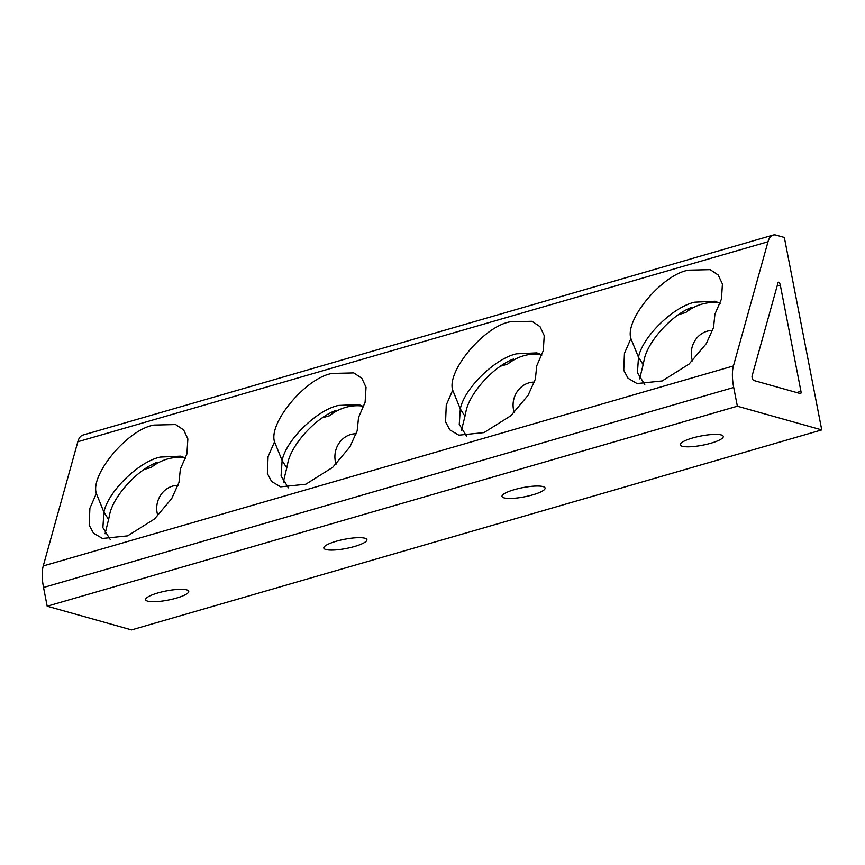 <?xml version="1.0" encoding="UTF-8"?>
<svg xmlns="http://www.w3.org/2000/svg" width="865" height="865" viewBox="0 0 865 865"><rect width="100%" height="100%" fill="white"/><g stroke="black" fill="none" stroke-linecap="round" stroke-linejoin="round"><path stroke-width="1.3" d="M532.786 494.834A21.939 4.671 169 0 0 545.101 488.055A21.939 4.671 169 0 0 514.329 489.644A21.939 4.671 169 0 0 502.024 496.424A21.939 4.671 169 0 0 532.786 494.834M354.596 546.464A21.939 4.671 169 0 0 366.911 539.695A21.939 4.671 169 0 0 336.15 541.285A21.939 4.671 169 0 0 323.834 548.064A21.939 4.671 169 0 0 354.596 546.464M176.406 598.104A21.939 4.671 169 0 0 188.721 591.325A21.939 4.671 169 0 0 157.96 592.925A21.939 4.671 169 0 0 145.644 599.705A21.939 4.671 169 0 0 176.406 598.104M131.567 629.915L47.186 606.214L43.542 587.476A33.443 12.748 -106.2 0 1 43.25 565.948L77.828 441.745A33.443 12.748 -106.2 0 1 82.867 435.095L773.051 235.085A33.443 12.748 -106.2 0 1 776.121 235.129L784.339 237.442L821.75 429.905L131.567 629.915M821.75 429.905L737.358 406.204L47.186 606.214M710.976 443.194A21.939 4.671 169 0 0 723.281 436.414A21.939 4.671 169 0 0 692.519 438.014A21.939 4.671 169 0 0 680.204 444.783A21.939 4.671 169 0 0 710.976 443.194M800.32 393.564L753.761 380.481A2.671 1.016 -106.2 0 1 752.128 377.594A2.671 1.016 -106.2 0 1 752.107 375.875L778.035 282.747A2.671 1.016 -106.2 0 1 778.435 282.217A2.671 1.016 -106.2 0 1 780.306 285.104L800.947 391.315A2.671 1.016 -106.2 0 1 800.568 393.564A2.671 1.016 -106.2 0 1 800.32 393.564M737.358 406.204L733.715 387.466A33.443 12.748 -106.2 0 1 733.434 365.938L768.001 241.735A33.443 12.748 -106.2 0 1 773.051 235.085M105.076 533.748L108.59 519.562L103.93 512.188L102.881 527.628L110.201 539.457M461.445 430.467L464.959 416.281L460.31 408.918L459.25 424.358L466.57 436.187M639.635 378.838L643.149 364.652L638.489 357.277L637.44 372.718L644.76 384.547M283.266 482.108L286.769 467.922L282.12 460.548L281.071 475.999L288.391 487.817M719.031 302.804A50.17 45.131 -74.3 0 0 685.815 312.492L678.765 314.536M540.841 354.434A50.17 45.131 -74.3 0 0 507.625 364.122L500.575 366.165M362.651 406.074A50.17 45.131 -74.3 0 0 329.446 415.762L322.386 417.806M184.472 457.715A50.17 45.131 -74.3 0 0 151.256 467.403L144.206 469.446M712.619 330.484A21.939 19.733 -74.3 0 0 691.686 357.915A21.939 19.733 -74.3 0 0 692.476 360.856M356.25 433.765A21.939 19.733 -74.3 0 0 335.317 461.186A21.939 19.733 -74.3 0 0 336.096 464.137M178.06 485.395A21.939 19.733 -74.3 0 0 157.127 512.826A21.939 19.733 -74.3 0 0 157.906 515.767M534.429 382.125A21.939 19.733 -74.3 0 0 513.496 409.556A21.939 19.733 -74.3 0 0 514.286 412.497M452.709 390.202C446.383 371.117 484.551 325.846 510.372 321.791L531.953 321.283L540.009 326.635L544.226 335.631L543.285 350.66L536.732 365.852L535.359 379.151L528.104 395.273L510.88 415.708L483.989 432.597L458.828 435.192L449.843 429.883L445.562 421.915L446.264 404.971L452.709 390.202L460.31 408.918C464.127 388.623 495.083 358.315 516.6 353.817L536.841 352.877L541.901 355.028M96.339 493.472C90.014 474.388 128.182 429.116 154.002 425.072L175.584 424.553L183.639 429.905L187.856 438.912L186.916 453.941L180.353 469.122L178.99 482.432L171.735 498.543L154.5 518.978L127.62 535.868L102.459 538.462L93.474 533.154L89.182 525.185L89.895 508.242L96.339 493.472L103.93 512.188C107.747 491.893 138.714 461.586 160.22 457.088L180.461 456.158L185.532 458.299M274.529 441.831C268.204 422.758 306.361 377.486 332.182 373.431L353.774 372.912L361.829 378.264L366.036 387.271L365.106 402.301L358.543 417.481L357.169 430.792L349.914 446.913L332.69 467.338L305.81 484.227L280.638 486.822L271.653 481.513L267.372 473.544L268.074 456.612L274.529 441.831L282.12 460.548C285.937 440.253 316.893 409.956 338.41 405.447L358.651 404.517L363.711 406.658M630.899 338.561C624.573 319.477 662.741 274.205 688.562 270.161L710.143 269.642L718.199 274.994L722.416 284.001L721.475 299.031L714.912 314.211L713.549 327.511L706.294 343.632L689.059 364.068L662.179 380.957L637.018 383.552L628.033 378.243L623.741 370.274L624.454 353.331L630.899 338.561L638.489 357.277C642.317 336.982 673.273 306.675 694.79 302.177L715.02 301.236L720.091 303.388M108.59 519.562L109.779 513.832C113.639 496.64 134.875 472.506 153.97 463.597L157.019 462.299L151.256 467.403M719.183 302.815C716.393 302.242 705.71 302.382 711.917 301.907L717.831 302.231M709.711 302.134L711.917 301.907M286.769 467.922L287.969 462.191C291.829 444.999 313.065 420.866 332.16 411.967L335.209 410.67L329.446 415.762M184.613 457.736C181.834 457.153 171.14 457.293 177.357 456.828L183.261 457.142M464.959 416.281L466.159 410.561C470.019 393.37 491.244 369.225 510.35 360.327L513.388 359.029L507.625 364.122M643.149 364.652L644.349 358.921C648.199 341.729 669.434 317.596 688.54 308.686L691.578 307.389L685.815 312.492M540.993 354.455C538.203 353.871 527.52 354.023 533.727 353.547L539.641 353.871M362.803 406.096C360.024 405.512 349.33 405.663 355.537 405.188L361.451 405.501M531.521 353.774L533.727 353.547M175.152 457.044L177.357 456.828M353.331 405.415L355.537 405.188M733.715 387.466L43.542 587.476M800.947 391.315L796.697 392.548M780.306 285.104L777.116 286.034M733.434 365.938L43.25 565.948M768.001 241.735L77.828 441.745"/></g></svg>
